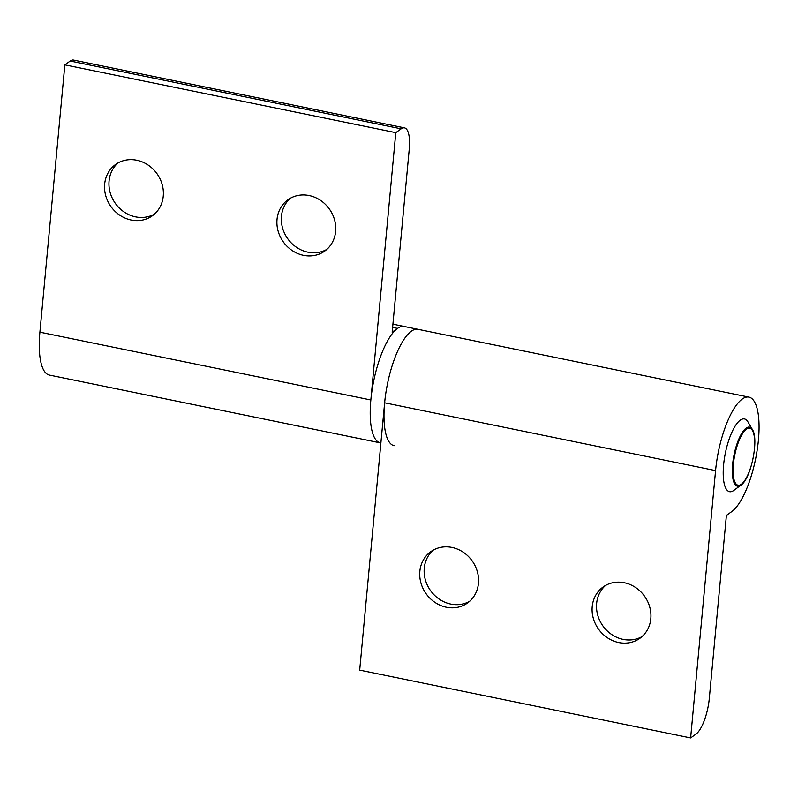 <?xml version="1.0" encoding="UTF-8"?>
<svg xmlns="http://www.w3.org/2000/svg" width="798" height="798" viewBox="0 0 798 798"><rect width="100%" height="100%" fill="white"/><g stroke="black" fill="none" stroke-linecap="round" stroke-linejoin="round"><path stroke-width="1.2" d="M740.973 485.094L733.891 490.361A37.127 11.84 -78.4 0 1 727.796 490.84A37.127 11.84 -78.4 0 1 726.739 447.159A37.127 11.84 -78.4 0 1 746.21 419.788A37.127 11.84 -78.4 0 1 747.925 421.863L752.364 429.484C759.127 439.179 751.008 478.84 740.973 485.094A30.134 9.616 -78.4 0 1 736.025 485.483A30.134 9.616 -78.4 0 1 735.167 450.022A30.134 9.616 -78.4 0 1 750.968 427.808A30.134 9.616 -78.4 0 1 752.364 429.484M64.847 64.847L395.788 132.648L401.145 128.827A29.706 9.476 -78.4 0 1 404.486 127.87L73.536 60.059A29.706 9.476 -78.4 0 0 70.204 61.027L64.847 64.847L39.9 332.177A59.401 18.953 -78.4 0 0 49.406 375.08L380.885 442.99A59.401 18.953 -78.4 0 1 380.347 442.88A59.401 18.953 -78.4 0 1 372.516 387.289A59.401 18.953 -78.4 0 1 399.858 327.06A59.401 18.953 -78.4 0 1 404.197 326.492L417.982 329.315A59.401 18.953 101.6 0 0 411.309 331.23A59.401 18.953 101.6 0 0 384.636 402.8L359.689 670.13L690.629 737.941L695.986 734.11A29.706 9.476 101.6 0 0 709.322 698.33L726.399 515.418L731.756 511.588A59.401 18.953 101.6 0 0 757.272 449.483A59.401 18.953 101.6 0 0 748.923 397.115A59.401 18.953 101.6 0 0 742.26 399.03A59.401 18.953 101.6 0 0 715.577 470.601L690.629 737.941M394.142 445.703A59.401 18.953 -78.4 0 1 386.302 390.112A59.401 18.953 -78.4 0 1 413.643 329.883A59.401 18.953 -78.4 0 1 417.982 329.315L748.923 397.115M154.423 214.123A31.561 28.289 54.5 0 1 123.131 211.29A31.561 28.289 54.5 0 1 109.077 180.976A31.561 28.289 54.5 0 1 117.924 162.982M163.261 196.138A31.561 28.289 54.5 0 1 152.298 215.819A31.561 28.289 54.5 0 1 119.939 215.3A31.561 28.289 54.5 0 1 104.658 184.129A31.561 28.289 54.5 0 1 115.63 164.448A31.561 28.289 54.5 0 1 147.989 164.967A31.561 28.289 54.5 0 1 163.261 196.138M326.781 249.435A31.561 28.289 54.5 0 1 295.489 246.602A31.561 28.289 54.5 0 1 281.445 216.288A31.561 28.289 54.5 0 1 290.292 198.303M335.629 231.45A31.561 28.289 54.5 0 1 324.656 251.131A31.561 28.289 54.5 0 1 292.297 250.622A31.561 28.289 54.5 0 1 277.026 219.44A31.561 28.289 54.5 0 1 287.998 199.759A31.561 28.289 54.5 0 1 320.357 200.278A31.561 28.289 54.5 0 1 335.629 231.45M380.347 442.88A59.401 18.953 -78.4 0 1 370.841 399.978L395.788 132.648M404.486 127.87A29.706 9.476 -78.4 0 1 409.234 149.316L392.167 332.227L397.524 328.407A59.401 18.953 -78.4 0 1 404.197 326.492L392.915 324.178M641.971 636.644A31.561 28.289 54.5 0 1 610.679 633.812A31.561 28.289 54.5 0 1 596.635 603.488A31.561 28.289 54.5 0 1 605.473 585.503M592.216 606.65A31.561 28.289 54.5 0 1 603.178 586.959A31.561 28.289 54.5 0 1 635.547 587.478A31.561 28.289 54.5 0 1 650.819 618.65A31.561 28.289 54.5 0 1 639.846 638.34A31.561 28.289 54.5 0 1 607.487 637.821A31.561 28.289 54.5 0 1 592.216 606.65M469.613 601.333A31.561 28.289 54.5 0 1 438.321 598.5A31.561 28.289 54.5 0 1 424.267 568.176A31.561 28.289 54.5 0 1 433.115 550.191M419.848 571.328A31.561 28.289 54.5 0 1 430.82 551.647A31.561 28.289 54.5 0 1 463.179 552.166A31.561 28.289 54.5 0 1 478.451 583.338A31.561 28.289 54.5 0 1 467.488 603.029A31.561 28.289 54.5 0 1 435.129 602.51A31.561 28.289 54.5 0 1 419.848 571.328M736.684 484.556A29.087 9.277 -78.4 0 1 735.856 450.331A29.087 9.277 -78.4 0 1 751.118 428.895A29.087 9.277 -78.4 0 1 751.935 463.109A29.087 9.277 -78.4 0 1 736.684 484.556M39.9 332.177L370.841 399.978M392.616 327.399L397.524 328.407M70.204 61.027L401.145 128.827M715.577 470.601L384.636 402.8"/></g></svg>

